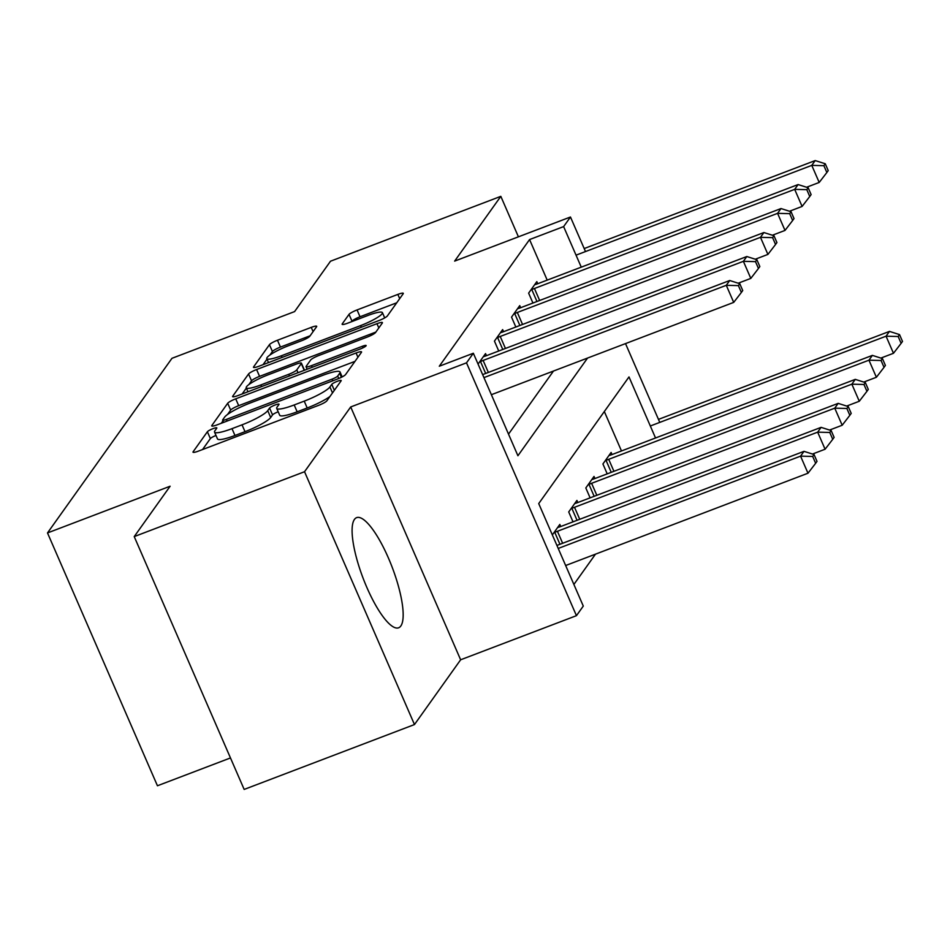 <?xml version="1.0" encoding="UTF-8"?>
<svg xmlns="http://www.w3.org/2000/svg" width="950" height="950" viewBox="0 0 950 950"><rect width="100%" height="100%" fill="white"/><g stroke="black" fill="none" stroke-linecap="round" stroke-linejoin="round"><path stroke-width="1.43" d="M213.002 428.652A5.189 0.867 -23.5 0 0 207.385 431.751L193.123 451.761A7.422 1.235 -23.5 0 0 193.004 452.176A7.422 1.235 -23.5 0 0 198.467 451.096L318.832 405.258A7.422 1.235 -23.5 0 0 326.859 400.817L341.133 380.808A5.189 0.867 -23.5 0 0 341.204 380.522A5.189 0.867 -23.5 0 0 337.381 381.271A5.189 0.867 -23.5 0 0 331.764 384.37L329.923 386.959A23.738 3.954 -23.5 0 1 304.226 401.137L294.191 404.961A23.738 3.954 -23.5 0 1 276.723 408.405A23.738 3.954 -23.5 0 1 277.091 407.087L278.944 404.498A5.189 0.867 -23.5 0 0 279.015 404.213A5.189 0.867 -23.5 0 0 275.191 404.961A5.189 0.867 -23.5 0 0 269.574 408.061L267.734 410.649A23.738 3.954 -23.5 0 1 242.036 424.828L232.002 428.652A23.738 3.954 -23.5 0 1 214.534 432.084A23.738 3.954 -23.5 0 1 214.902 430.777L216.754 428.189A5.189 0.867 -23.5 0 0 216.826 427.892A5.189 0.867 -23.5 0 0 213.002 428.652M216.006 435.468A5.189 0.867 -23.5 0 0 215.982 435.48A5.189 0.867 -23.5 0 0 210.354 438.579L202.54 449.552M278.196 411.789A5.189 0.867 -23.5 0 0 278.172 411.789A5.189 0.867 -23.5 0 0 272.543 414.901L270.702 417.489L267.734 410.649M354.457 519.413A58.947 15.533 69.1 0 0 364.99 583.003A58.947 15.533 69.1 0 0 398.608 627.796A58.947 15.533 69.1 0 0 400.805 626.014A58.947 15.533 69.1 0 0 390.272 562.424A58.947 15.533 69.1 0 0 356.642 517.631A58.947 15.533 69.1 0 0 354.457 519.413M316.588 326.717A7.422 1.235 -23.5 0 0 316.706 326.313A7.422 1.235 -23.5 0 0 311.244 327.382L277.471 340.242A7.422 1.235 -23.5 0 0 269.444 344.684L253.602 366.902A7.422 1.235 -23.5 0 0 253.484 367.317A7.422 1.235 -23.5 0 0 258.946 366.237L379.311 320.399A7.422 1.235 -23.5 0 0 387.351 315.958L403.192 293.74A7.422 1.235 -23.5 0 0 403.299 293.324A7.422 1.235 -23.5 0 0 397.848 294.405L357.058 309.938A7.422 1.235 -23.5 0 0 349.018 314.367L342.238 323.879A7.422 1.235 -23.5 0 0 342.131 324.294A7.422 1.235 -23.5 0 0 347.593 323.214L367.816 315.507A19.843 3.313 -23.5 0 1 382.423 312.633A19.843 3.313 -23.5 0 1 360.632 325.589L281.39 355.775A19.843 3.313 -23.5 0 1 266.784 358.649A19.843 3.313 -23.5 0 1 288.574 345.693L301.779 340.67A7.422 1.235 -23.5 0 0 309.807 336.229L316.588 326.717M547.2 280.119L529.566 239.566L563.623 226.599L570.463 217.004L585.497 251.56M134.223 536.596L304.534 471.723L414.473 724.553L244.162 789.426L134.223 536.596L170.121 486.222L47.5 532.938L171.974 358.304L294.595 311.588L330.505 261.214L500.816 196.341L454.646 261.108L570.463 217.004M414.473 724.553L460.631 659.787L350.704 406.956L304.534 471.723M350.704 406.956L466.509 362.841L473.349 353.246L517.916 455.751L587.551 358.067M529.566 239.566L439.292 366.225L473.349 353.246M235.719 398.834A7.422 1.235 -23.5 0 0 227.691 403.263L211.85 425.493A7.422 1.235 -23.5 0 0 211.731 425.897A7.422 1.235 -23.5 0 0 217.194 424.828L337.559 378.979A7.422 1.235 -23.5 0 0 345.586 374.549L361.439 352.319A7.422 1.235 -23.5 0 0 361.546 351.904A7.422 1.235 -23.5 0 0 356.084 352.984L235.719 398.834L238.699 405.662A7.422 1.235 -23.5 0 0 230.66 410.091L227.572 414.438M232.726 396.197L248.567 373.968A7.422 1.235 -23.5 0 1 256.595 369.538L376.972 323.689A7.422 1.235 -23.5 0 1 382.423 322.62A7.422 1.235 -23.5 0 1 382.316 323.024L375.535 332.536A7.422 1.235 -23.5 0 1 367.496 336.965L318.689 355.561A7.422 1.235 -23.5 0 0 310.662 359.991L306.161 366.308A7.422 1.235 -23.5 0 0 306.043 366.712A7.422 1.235 -23.5 0 0 311.505 365.643L362.33 346.287A5.189 0.867 -23.5 0 1 366.142 345.527A5.189 0.867 -23.5 0 1 360.442 348.923L238.07 395.532A7.422 1.235 -23.5 0 1 232.607 396.613A7.422 1.235 -23.5 0 1 232.726 396.197L232.987 396.803M518.415 236.823L500.816 196.341M508.523 434.126L553.482 371.034M486.459 355.68L485.545 353.59L478.064 364.088M498.738 351.001L494.439 341.109L502.645 329.603L503.559 331.692M515.838 327.014L511.539 317.122L519.745 305.615L520.659 307.705M532.938 303.026L528.628 293.134L536.833 281.627L537.747 283.717M573.883 584.452L595.472 554.171M621.478 450.953L604.331 411.528M560.737 526.514L559.823 524.424L552.342 534.921M573.016 521.835L568.717 511.943L576.923 500.424L577.837 502.526M590.116 497.848L585.817 487.956L594.023 476.437L594.938 478.539M607.216 473.86L602.918 463.968L611.123 452.449L612.026 454.551M47.5 532.938L157.439 785.769L230.47 757.946M655.536 437.986L628.995 376.924L538.721 503.583L583.288 606.076L576.448 615.671L466.509 362.841M460.631 659.787L576.448 615.671M625.516 343.603L659.775 422.394M581.258 267.152L563.623 226.599M214.534 432.084L217.502 438.924A23.738 3.954 -23.5 0 0 234.971 435.48L232.002 428.652M270.702 417.489A23.738 3.954 -23.5 0 1 245.005 431.668L234.971 435.48M276.723 408.405L279.692 415.233A23.738 3.954 -23.5 0 0 297.16 411.801L294.191 404.961M329.959 396.483A23.738 3.954 -23.5 0 1 307.194 407.978L297.16 411.801M354.979 361.368L238.699 405.662M222.953 420.921L221.267 423.272M222.692 419.853A5.189 0.867 -23.5 0 0 222.609 420.137A5.189 0.867 -23.5 0 0 226.433 419.389L332.084 379.145A5.189 0.867 -23.5 0 0 337.701 376.034L339.649 373.303A23.738 3.954 -23.5 0 0 340.029 371.996A23.738 3.954 -23.5 0 0 322.549 375.428L250.337 402.942A23.738 3.954 -23.5 0 0 224.639 417.121L222.692 419.853M242.155 393.977L246.359 388.075M248.841 384.584L251.536 380.808L248.567 373.968M375.856 332.072L259.576 376.366A7.422 1.235 -23.5 0 0 251.536 380.808M268.031 374.858A19.843 3.313 -23.5 0 0 246.24 387.814A19.843 3.313 -23.5 0 0 260.846 384.94L288.764 374.3A7.422 1.235 -23.5 0 0 296.792 369.871L301.293 363.565A7.422 1.235 -23.5 0 0 301.411 363.149A7.422 1.235 -23.5 0 0 295.949 364.23L268.031 374.858M304.332 370.298A7.422 1.235 -23.5 0 0 304.38 369.989L301.411 363.149M396.732 302.789L360.026 316.766A7.422 1.235 -23.5 0 0 351.999 321.207L351.666 321.67M310.139 335.766L280.452 347.082A7.422 1.235 -23.5 0 0 272.424 351.512L269.895 355.062M266.998 359.124L263.031 364.693M565.654 565.523L807.987 473.219L800.565 456.142L803.985 451.345L556.926 545.442M558.232 548.447L800.565 456.142L812.678 456.451L815.646 463.279L817.012 461.367L814.043 454.527L812.678 456.451M803.985 451.345L814.043 454.527M815.646 463.279L807.987 473.219M491.376 394.701L733.709 302.385L726.287 285.309L483.942 377.613M738.399 285.618L741.368 292.446L742.734 290.534L739.765 283.694L738.399 285.618L726.287 285.309L729.707 280.511L482.647 374.609M733.709 302.385L741.368 292.446M739.765 283.694L729.707 280.511M812.476 454.041L825.087 449.231L817.665 432.155L821.085 427.358L560.844 526.478A7.553 1.259 156.5 0 1 558.398 527.309L557.602 527.535M553.85 532.808L554.776 532.38A7.553 1.259 156.5 0 1 557.424 531.276L817.665 432.155L829.766 432.464L832.746 439.292L834.112 437.38L831.143 430.54L829.766 432.464M821.085 427.358L831.143 430.54M832.746 439.292L825.087 449.231M829.576 430.053L842.187 425.244L834.753 408.168L838.173 403.37L577.933 502.491A7.553 1.259 156.5 0 1 575.498 503.322L574.702 503.548M570.938 508.82L571.876 508.392A7.553 1.259 156.5 0 1 574.513 507.288L834.753 408.168L846.866 408.476L849.834 415.304L851.212 413.392L848.231 406.553L846.866 408.476M838.173 403.37L848.231 406.553M849.834 415.304L842.187 425.244M846.676 406.066L859.287 401.256L851.853 384.168L855.273 379.371L595.033 478.503A7.553 1.259 156.5 0 1 592.586 479.334L591.791 479.56M588.038 484.832L588.976 484.405A7.553 1.259 156.5 0 1 591.612 483.301L851.853 384.168L863.966 384.489L866.934 391.317L868.3 389.405L865.331 382.565L863.966 384.489M855.273 379.371L865.331 382.565M866.934 391.317L859.287 401.256M738.197 283.207L750.809 278.397L743.375 261.321L483.134 360.442A7.553 1.259 -23.5 0 0 480.498 361.546L479.56 361.974M755.488 261.63L758.468 268.458L759.834 266.546L756.865 259.706L755.488 261.63L743.375 261.321L746.795 256.524L486.554 355.644A7.553 1.259 -23.5 0 1 484.12 356.476L483.324 356.713M750.809 278.397L758.468 268.458M756.865 259.706L746.795 256.524M755.297 259.219L767.909 254.41L760.475 237.334L500.234 336.454A7.553 1.259 -23.5 0 0 497.598 337.559L496.66 337.986M772.587 237.643L775.556 244.471L776.922 242.559L773.953 235.719L772.587 237.643L760.475 237.334L763.895 232.536L503.654 331.657A7.553 1.259 -23.5 0 1 501.208 332.488L500.424 332.714M767.909 254.41L775.556 244.471M773.953 235.719L763.895 232.536M772.398 235.232L785.009 230.422L777.575 213.346L517.334 312.467A7.553 1.259 -23.5 0 0 514.698 313.571L513.76 313.999M789.688 213.655L792.656 220.483L794.022 218.571L791.053 211.731L789.688 213.655L777.575 213.346L780.995 208.549L520.754 307.669A7.553 1.259 -23.5 0 1 518.308 308.501L517.513 308.726M785.009 230.422L792.656 220.483M791.053 211.731L780.995 208.549M863.776 382.066L876.387 377.269L868.953 360.181L872.373 355.383L612.133 454.516A7.553 1.259 156.5 0 1 609.686 455.347L608.891 455.572M605.138 460.845L606.064 460.418A7.553 1.259 156.5 0 1 608.712 459.313L868.953 360.181L881.066 360.501L884.034 367.329L885.4 365.418L882.431 358.577L881.066 360.501M872.373 355.383L882.431 358.577M884.034 367.329L876.387 377.269M789.498 211.244L802.097 206.435L794.675 189.359L534.434 288.479A7.553 1.259 -23.5 0 0 531.786 289.584L530.86 290.011M806.788 189.667L809.756 196.496L811.122 194.584L808.153 187.744L806.788 189.667L794.675 189.359L798.095 184.561L537.854 283.682A7.553 1.259 -23.5 0 1 535.408 284.513L534.612 284.739M802.097 206.435L809.756 196.496M808.153 187.744L798.095 184.561M880.876 358.079L893.475 353.281L886.053 336.193L889.473 331.396L658.469 419.389M650.322 425.992L886.053 336.193L898.166 336.514L901.134 343.342L902.5 341.43L899.531 334.59L898.166 336.514M889.473 331.396L899.531 334.59M901.134 343.342L893.475 353.281M806.586 187.257L819.197 182.447L811.775 165.371L576.044 255.158M823.876 165.68L826.856 172.508L828.222 170.596L825.253 163.756L823.876 165.68L811.775 165.371L815.195 160.574L584.191 248.556M819.197 182.447L826.856 172.508M825.253 163.756L815.195 160.574M210.354 438.579L207.385 431.751M334.353 390.319L331.764 384.37M272.543 414.901L269.574 408.061M245.005 431.668L242.036 424.828M307.194 407.978L304.226 401.137M332.5 392.908L329.923 386.959M193.384 452.366L193.123 451.761M357.936 357.224L356.084 352.984M212.111 426.099L211.85 425.493M230.66 410.091L227.691 403.263M227.145 421.028L226.433 419.389M332.797 380.784L332.084 379.145M338.77 378.492L337.701 376.034M341.394 377.304L339.649 373.303M259.576 376.366L256.595 369.538M378.812 327.94L376.972 323.689M312.218 367.294L311.505 365.643M362.995 347.819L362.33 346.287M261.571 386.579L260.846 384.94M289.489 375.951L288.764 374.3M298.027 372.697L296.792 369.871M304.238 370.334L301.293 363.565M282.103 357.426L281.39 355.775M361.344 327.239L360.632 325.589M342.511 324.484L342.238 323.879M351.999 321.207L349.018 314.367M360.026 316.766L357.058 309.938M399.689 298.644L397.848 294.405M253.864 367.508L253.602 366.902M272.424 351.512L269.444 344.684M280.452 347.082L277.471 340.242M313.096 331.633L311.244 327.382M559.954 544.291L554.776 532.38M562.638 543.269L557.424 531.276M577.054 520.303L571.876 508.392M579.737 519.282L574.513 507.288M594.154 496.316L588.976 484.405M596.826 495.294L591.612 483.301M483.134 360.442L488.359 372.436M480.498 361.546L485.676 373.457M500.234 336.454L505.447 348.448M497.598 337.559L502.776 349.469M517.334 312.467L522.548 324.461M514.698 313.571L519.864 325.482M611.242 472.328L606.064 460.418M613.926 471.307L608.712 459.313M534.434 288.479L539.648 300.473M531.786 289.584L536.964 301.494M223.583 422.394L222.609 420.137M342.154 376.901L340.029 371.996M307.135 369.229L306.043 366.712M247.962 391.768L246.24 387.814M268.506 362.603L266.784 358.649M384.702 317.894L382.423 312.633"/></g></svg>
